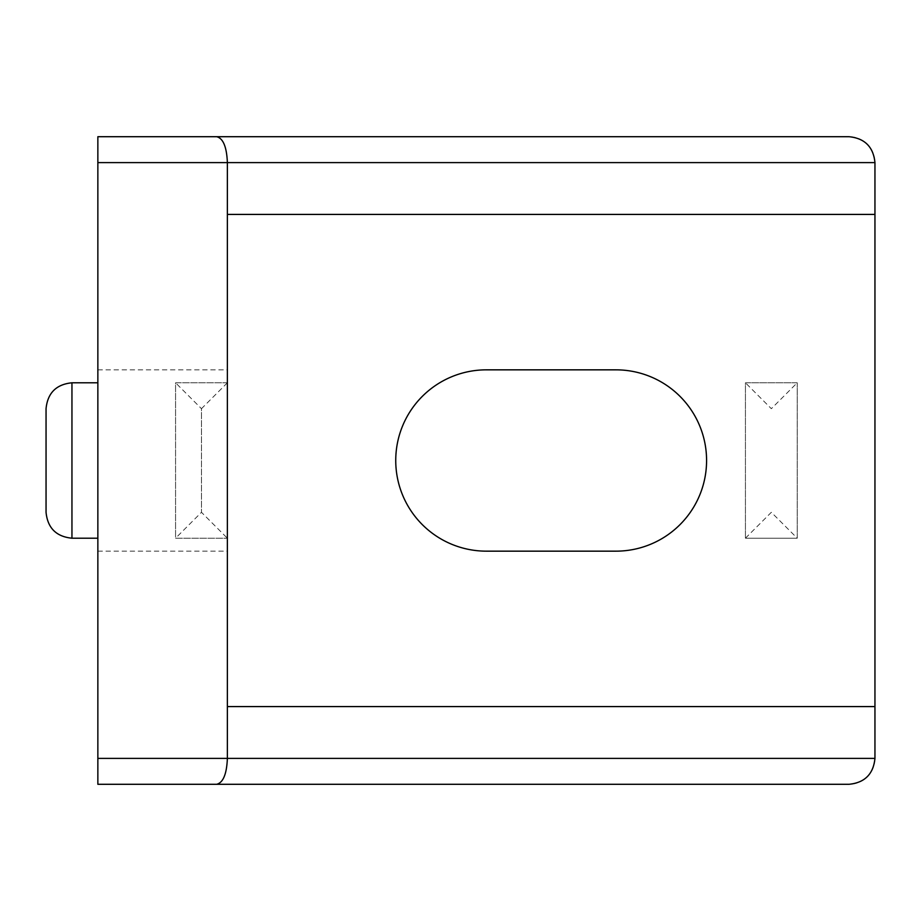 <?xml version="1.0" encoding="UTF-8"?>
<svg xmlns="http://www.w3.org/2000/svg" width="921" height="921" viewBox="0 0 921 921"><rect width="100%" height="100%" fill="white"/><g stroke="black" fill="none" stroke-linecap="round" stroke-linejoin="round"><path stroke-width="0.69" stroke-dasharray="4.61 3.45" d="M615.919 551.161A90.661 90.661 0 0 0 706.58 460.5A90.661 90.661 0 0 0 615.919 369.839L486.403 369.839A90.661 90.661 0 0 0 395.742 460.5A90.661 90.661 0 0 0 486.403 551.161L615.919 551.161M874.95 214.42L227.372 214.42L227.372 706.58L874.95 706.58M874.95 162.614L874.95 758.386A25.903 25.903 0 0 1 849.047 784.289L97.856 784.289L97.856 136.711L849.047 136.711A25.903 25.903 0 0 1 874.95 162.614M97.856 551.161L97.856 369.839L97.856 551.161L227.372 551.161L227.372 369.839L227.372 551.161M97.856 382.791L71.953 382.791L97.856 382.791L97.856 538.209L97.856 382.791L97.856 538.209L97.856 382.791L71.953 382.791L71.953 538.209L71.953 382.791L71.953 538.209L97.856 538.209L71.953 538.209C56.25 536.644 47.616 528.009 46.05 512.306L46.05 408.694C47.616 392.991 56.25 384.356 71.953 382.791C56.25 384.356 47.616 392.991 46.05 408.694L46.05 512.306C47.616 528.009 56.25 536.644 71.953 538.209L97.856 538.209M745.434 538.209L771.338 512.306L797.241 538.209L745.434 538.209L797.241 538.209L797.241 382.791L745.434 382.791L745.434 538.209L745.434 382.791L797.241 382.791L771.338 408.694L745.434 382.791M227.372 538.209L227.372 382.791L175.566 382.791L175.566 538.209L227.372 538.209L175.566 538.209L175.566 382.791L227.372 382.791L227.372 538.209L201.469 512.306L175.566 538.209M227.372 382.791L201.469 408.694L201.469 512.306L201.469 408.694L175.566 382.791M797.241 382.791L797.241 538.209M97.856 369.839L227.372 369.839"/><path stroke-width="1.38" d="M615.919 369.839A90.661 90.661 0 0 1 706.58 460.5A90.661 90.661 0 0 1 615.919 551.161L486.403 551.161A90.661 90.661 0 0 1 395.742 460.5A90.661 90.661 0 0 1 486.403 369.839L615.919 369.839M874.95 214.42L874.95 758.386L97.856 758.386L97.856 784.289L216.642 784.289C223.147 782.723 226.727 774.089 227.372 758.386L227.372 214.42L874.95 214.42L874.95 162.614C873.384 146.911 864.75 138.277 849.047 136.711L216.642 136.711C223.147 138.277 226.727 146.911 227.372 162.614L227.372 214.42M216.642 136.711L97.856 136.711L97.856 758.386M97.856 538.209L71.953 538.209C56.25 536.644 47.616 528.009 46.05 512.306L46.05 408.694C47.616 392.991 56.25 384.356 71.953 382.791C56.25 384.356 47.616 392.991 46.05 408.694L46.05 512.306C47.616 528.009 56.25 536.644 71.953 538.209L71.953 382.791L97.856 382.791M216.642 784.289L849.047 784.289C864.75 782.723 873.384 774.089 874.95 758.386M874.95 706.58L227.372 706.58M97.856 162.614L874.95 162.614"/></g></svg>
